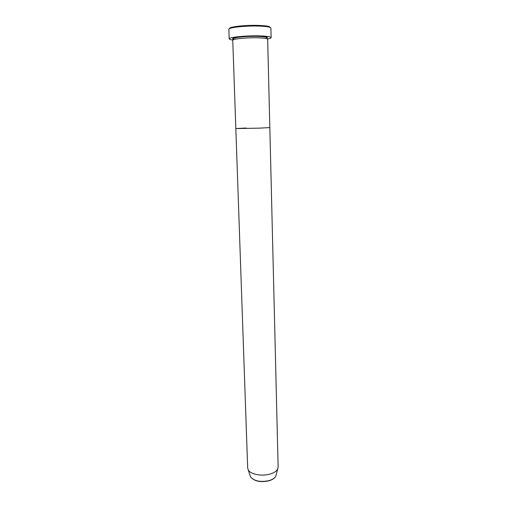 <?xml version="1.0" encoding="UTF-8"?>
<svg xmlns="http://www.w3.org/2000/svg" width="507" height="507" viewBox="0 0 507 507"><rect width="100%" height="100%" fill="white"/><g stroke="black" fill="none" stroke-linecap="round" stroke-linejoin="round"><path stroke-width="0.76" d="M229.544 28.626C228.486 26.884 245.236 24.951 258.342 25.401C266.074 25.68 270.016 26.351 270.174 27.416M271.125 37.619L270.896 28.069C270.554 27.01 266.473 26.339 258.665 26.06C245.293 25.616 228.137 27.543 228.866 29.317L229.208 38.868C228.492 37.29 245.597 35.528 258.931 35.877C266.714 36.098 270.776 36.681 271.125 37.619C271.093 38.095 269.908 38.564 267.569 39.02M257.474 37.791C263.97 37.968 267.366 38.437 267.664 39.21L269.825 127.574L259.958 128.125L269.825 127.574L278.134 467.074L277.741 468.899C276.562 471.244 273.805 473.018 269.477 474.216C261.232 476.51 250.217 474.159 248.177 469.774L247.676 467.98L235.837 128.582L259.958 128.125L235.837 128.582L232.751 40.243C232.181 38.957 246.402 37.512 257.474 37.791M232.833 40.053C230.476 39.736 229.265 39.337 229.208 38.868M246.009 128.011L235.837 128.582M234.057 39.483C227.478 38.19 243.569 35.915 257.436 36.295C266.422 36.612 269.382 37.36 266.314 38.526M250.122 475.604L250.528 476.821C253.969 481.023 260.034 482.315 268.735 480.699C272.43 479.66 274.788 478.12 275.808 476.073L276.144 474.831M233.435 39.692L233.429 39.495C233.86 38.545 232.244 38.488 237.257 37.423C242.992 36.586 249.691 36.225 257.36 36.339C262.594 36.536 265.605 36.878 266.384 37.366L266.948 38.697M277.741 468.899L275.808 476.073C274.743 478.24 272.367 479.844 268.672 480.877C260.072 482.537 254.026 481.181 250.528 476.821L248.177 469.774"/></g></svg>
